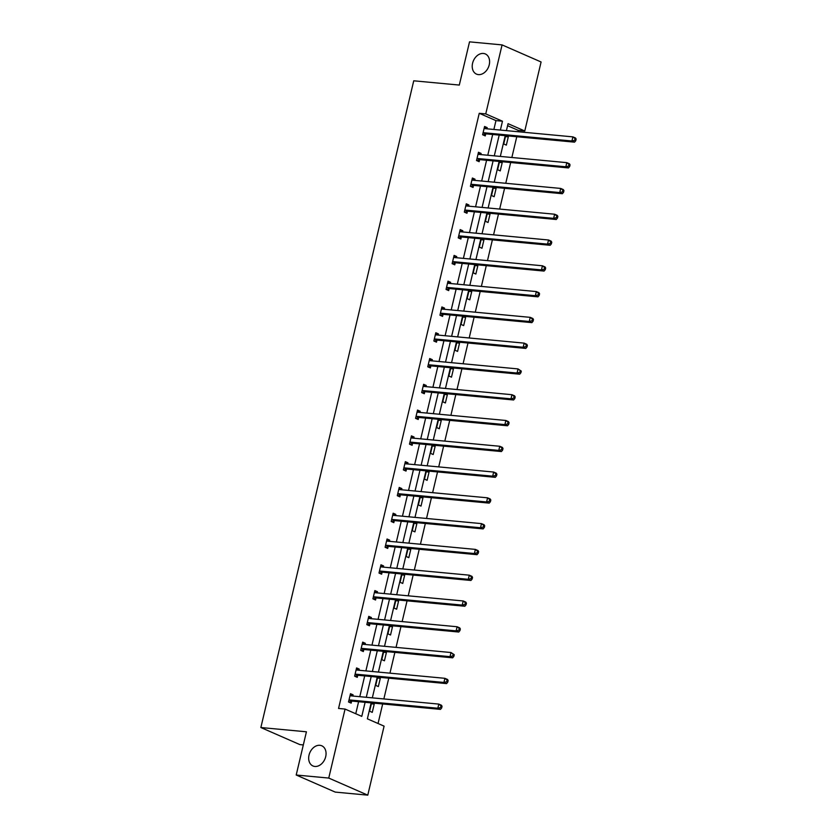 <?xml version="1.0" encoding="UTF-8"?>
<svg xmlns="http://www.w3.org/2000/svg" width="837" height="837" viewBox="0 0 837 837"><rect width="100%" height="100%" fill="white"/><g stroke="black" fill="none" stroke-linecap="round" stroke-linejoin="round"><path stroke-width="1.26" d="M319.87 745.307A11.007 8.182 113.6 0 1 321.785 745.798A11.007 8.182 113.6 0 1 325.342 757.924A11.007 8.182 113.6 0 1 314.869 766.462A11.007 8.182 113.6 0 1 312.954 765.97A11.007 8.182 113.6 0 1 309.397 753.834A11.007 8.182 113.6 0 1 319.87 745.307M483.409 53.453A11.007 8.182 113.6 0 1 485.324 53.945A11.007 8.182 113.6 0 1 488.881 66.081A11.007 8.182 113.6 0 1 478.408 74.608A11.007 8.182 113.6 0 1 476.494 74.116A11.007 8.182 113.6 0 1 472.936 61.99A11.007 8.182 113.6 0 1 483.409 53.453M303.318 744.93L299.876 744.606L260.862 727.531L413.74 80.802L459.304 85.071L469.526 41.85L502.074 44.905L541.089 61.98L524.778 130.99L508.059 123.667L506.416 130.635M517.946 131.712L518.27 130.373L524.778 130.99M378.052 723.503L382.676 703.959M383.859 698.947L388.766 678.179M389.958 673.157L394.865 652.4M396.047 647.378L400.954 626.61M402.147 621.598L407.054 600.83M408.236 595.808L413.154 575.05M414.336 570.028L419.243 549.26M420.436 544.249L425.342 523.481M426.525 518.459L431.432 497.701M432.624 492.679L437.531 471.911M438.714 466.9L443.62 446.131M444.813 441.109L449.72 420.352M450.902 415.33L455.809 394.562M457.002 389.55L461.909 368.782M463.091 363.76L467.998 343.003M469.191 337.981L474.098 317.213M475.28 312.201L480.197 291.433M481.38 286.411L486.287 265.653M487.479 260.631L492.386 239.863M493.568 234.852L498.475 214.084M499.668 209.062L504.575 188.304M505.757 183.282L510.664 162.514M511.857 157.502L516.764 136.734M371.136 702.881L367.37 718.826L384.089 726.15L367.778 795.15L328.753 778.065L345.064 709.065L361.783 716.378L365.11 702.316M328.753 778.065L296.204 775.02L335.229 792.095L367.778 795.15M356.363 668.805L359.209 669.077L356.572 667.926L354.626 676.181L357.263 677.342L357.692 675.49M359.209 669.077L358.937 670.249M368.552 617.246L371.398 617.507L368.761 616.356L366.815 624.622L369.452 625.773L369.881 623.921M371.398 617.507L371.126 618.689M380.741 565.676L383.597 565.938L380.961 564.787L379.004 573.052L381.641 574.203L382.08 572.362M383.597 565.938L383.315 567.12M392.94 514.106L395.786 514.378L393.149 513.217L391.193 521.482L393.829 522.644L394.269 520.792M395.786 514.378L395.503 515.55M405.129 462.547L407.975 462.809L405.338 461.658L403.382 469.923L406.018 471.074L406.458 469.222M407.975 462.809L407.692 463.991M417.318 410.977L420.164 411.239L417.527 410.088L415.57 418.354L418.207 419.504L418.646 417.663M420.164 411.239L419.881 412.421M429.507 359.408L432.352 359.68L429.716 358.518L427.759 366.784L430.396 367.945L430.835 366.093M432.352 359.68L432.07 360.852M441.695 307.849L444.541 308.11L441.905 306.959L439.948 315.225L442.585 316.376L443.024 314.524M444.541 308.11L444.259 309.292M453.884 256.279L456.73 256.54L454.093 255.39L452.137 263.655L454.773 264.806L455.213 262.964M456.73 256.54L456.447 257.723M466.073 204.709L468.919 204.981L466.282 203.82L464.326 212.085L466.962 213.247L467.402 211.395M468.919 204.981L468.647 206.153M478.262 153.15L481.108 153.412L478.471 152.261L476.525 160.526L479.162 161.677L479.591 159.825M481.108 153.412L480.836 154.594M355.756 713.741L358.602 701.709M359.784 696.687L364.691 675.919M365.874 670.908L370.791 650.14M371.973 645.118L376.88 624.36M378.073 619.338L382.98 598.57M384.162 593.559L389.069 572.79M390.262 567.768L395.169 547.011M396.351 541.989L401.258 521.221M402.451 516.209L407.357 495.441M408.54 490.419L413.447 469.662M414.639 464.64L419.546 443.872M420.729 438.86L425.646 418.092M426.828 413.07L431.735 392.312M432.917 387.29L437.835 366.522M439.017 361.511L443.924 340.743M445.117 335.721L450.024 314.963M451.206 309.941L456.113 289.173M457.305 284.161L462.212 263.393M463.395 258.371L468.301 237.614M469.494 232.592L474.401 211.824M475.583 206.812L480.49 186.044M481.683 181.022L486.59 160.265M487.772 155.243L492.679 134.475M493.872 129.463L495.964 120.612L479.245 113.298L338.556 708.458L345.064 709.065M484.361 127.36L487.207 127.632L484.571 126.471L482.614 134.736L485.251 135.897L485.69 134.046M487.207 127.632L486.925 128.804M472.173 178.93L475.018 179.191L472.382 178.04L470.425 186.306L473.062 187.457L473.501 185.615M475.018 179.191L474.736 180.373M459.984 230.499L462.83 230.761L460.193 229.61L458.237 237.875L460.873 239.026L461.313 237.174M462.83 230.761L462.547 231.943M447.785 282.059L450.641 282.331L448.004 281.169L446.048 289.435L448.684 290.596L449.124 288.744M450.641 282.331L450.358 283.502M435.596 333.628L438.442 333.89L435.805 332.739L433.859 341.004L436.495 342.155L436.924 340.314M438.442 333.89L438.169 335.072M423.407 385.198L426.253 385.459L423.616 384.309L421.67 392.574L424.307 393.725L424.736 391.873M426.253 385.459L425.981 386.642M411.218 436.757L414.064 437.029L411.427 435.868L409.481 444.133L412.118 445.294L412.547 443.443M414.064 437.029L413.792 438.201M399.029 488.327L401.875 488.588L399.239 487.437L397.282 495.703L399.919 496.854L400.358 495.012M401.875 488.588L401.603 489.771M386.84 539.896L389.686 540.158L387.05 539.007L385.093 547.272L387.73 548.423L388.169 546.571M389.686 540.158L389.404 541.34M374.652 591.456L377.497 591.728L374.861 590.566L372.904 598.832L375.541 599.993L375.98 598.141M377.497 591.728L377.215 592.899M362.463 643.025L365.309 643.287L362.672 642.136L360.716 650.401L363.352 651.552L363.792 649.711M365.309 643.287L365.026 644.469M350.274 694.595L353.12 694.856L350.483 693.706L348.527 701.971L351.163 703.122L351.603 701.27M353.12 694.856L352.837 696.039M296.204 775.02L306.426 731.8L260.862 727.531M479.245 113.298L485.753 113.905L502.074 44.905M505.224 135.657L500.317 156.414M499.134 161.436L494.228 182.204M493.035 187.216L488.128 207.984M486.946 213.006L482.039 233.764M480.846 238.786L475.939 259.554M474.757 264.565L469.85 285.333M468.657 290.355L463.75 311.113M462.568 316.135L457.651 336.903M456.468 341.914L451.561 362.683M450.369 367.705L445.462 388.462M444.28 393.484L439.373 414.252M438.18 419.264L433.273 440.032M432.091 445.054L427.184 465.811M425.991 470.833L421.084 491.601M419.902 496.613L414.995 517.381M413.802 522.403L408.895 543.161M407.713 548.183L402.806 568.951M401.614 573.962L396.707 594.73M395.524 599.752L390.607 620.51M389.425 625.532L384.518 646.3M383.325 651.312L378.418 672.08M377.236 677.102L372.329 697.859M500.38 130.07L502.472 121.219L485.753 113.905M366.292 697.294L371.199 676.537M372.392 671.515L377.299 650.747M378.481 645.735L383.388 624.967M384.581 619.945L389.487 599.187M390.67 594.165L395.577 573.397M396.769 568.386L401.676 547.618M402.859 542.596L407.776 521.838M408.958 516.816L413.865 496.048M415.047 491.037L419.965 470.268M421.147 465.246L426.054 444.489M427.247 439.467L432.154 418.699M433.336 413.687L438.243 392.919M439.435 387.897L444.342 367.14M445.525 362.118L450.432 341.35M451.624 336.338L456.531 315.57M457.713 310.548L462.62 289.79M463.813 284.768L468.72 264M469.902 258.989L474.82 238.221M476.002 233.199L480.909 212.441M482.091 207.419L487.008 186.651M488.191 181.639L493.098 160.871M494.29 155.849L499.197 135.092M518.27 130.373L507.578 125.696M369.619 711.199L371.576 702.934L374.212 704.095L372.256 712.36L369.619 711.199M375.708 685.419L377.665 677.154L380.301 678.305L378.345 686.57L375.708 685.419M381.808 659.64L383.764 651.374L386.401 652.525L384.445 660.791L381.808 659.64M387.908 633.85L389.854 625.584L392.49 626.746L390.544 635.011L387.908 633.85M393.997 608.07L395.953 599.805L398.59 600.956L396.633 609.221L393.997 608.07M400.096 582.29L402.042 574.025L404.679 575.176L402.733 583.441L400.096 582.29M406.186 556.5L408.142 548.235L410.779 549.396L408.822 557.662L406.186 556.5M412.285 530.721L414.231 522.455L416.868 523.606L414.922 531.872L412.285 530.721M418.374 504.941L420.331 496.676L422.967 497.827L421.011 506.092L418.374 504.941M424.474 479.151L426.431 470.886L429.067 472.047L427.111 480.312L424.474 479.151M430.563 453.372L432.52 445.106L435.156 446.257L433.2 454.522L430.563 453.372M436.663 427.592L438.619 419.327L441.256 420.477L439.299 428.743L436.663 427.592M442.752 401.802L444.709 393.536L447.345 394.698L445.389 402.953L442.752 401.802M448.852 376.022L450.808 367.757L453.445 368.908L451.488 377.173L448.852 376.022M454.951 350.243L456.897 341.977L459.534 343.128L457.588 351.394L454.951 350.243M461.041 324.453L462.997 316.187L465.634 317.349L463.677 325.603L461.041 324.453M467.14 298.673L469.086 290.408L471.723 291.558L469.777 299.824L467.14 298.673M473.229 272.883L475.186 264.628L477.822 265.779L475.866 274.044L473.229 272.883M479.329 247.103L481.275 238.838L483.912 239.999L481.966 248.254L479.329 247.103M485.418 221.324L487.375 213.058L490.011 214.209L488.055 222.475L485.418 221.324M491.518 195.534L493.474 187.279L496.1 188.43L494.154 196.695L491.518 195.534M497.607 169.754L499.563 161.489L502.2 162.65L500.244 170.905L497.607 169.754M503.707 143.974L505.663 135.709L508.3 136.86L506.343 145.125L503.707 143.974M495.964 120.612L502.472 121.219M505.454 136.598L508.3 136.86M499.354 162.378L502.2 162.65M493.255 188.158L496.1 188.43M487.165 213.948L490.011 214.209M481.066 239.727L483.912 239.999M474.977 265.507L477.822 265.779M468.877 291.297L471.723 291.558M462.788 317.077L465.634 317.349M456.688 342.856L459.534 343.128M450.599 368.646L453.445 368.908M444.499 394.426L447.345 394.698M438.41 420.205L441.256 420.477M432.31 445.995L435.156 446.257M426.211 471.775L429.067 472.047M420.122 497.565L422.967 497.827M414.022 523.345L416.868 523.606M407.933 549.124L410.779 549.396M401.833 574.914L404.679 575.176M395.744 600.694L398.59 600.956M389.644 626.474L392.49 626.746M383.555 652.264L386.401 652.525M377.456 678.043L380.301 678.305M371.366 703.823L374.212 704.095M483.776 132.738L486.412 133.889L574.559 142.154L571.922 140.993L483.776 132.738A1.716 1.276 -66.4 0 0 483.263 132.811L483.054 132.895M574.695 140.26L571.922 140.993L572.895 136.87L575.532 138.021L576.138 139.068L575.092 138.607L574.695 140.26L575.751 140.721L576.138 139.068M484.131 128.323L484.299 128.438A1.716 1.276 -66.4 0 0 484.759 128.605L572.895 136.87L575.092 138.607M486.412 133.889A1.716 1.276 -66.4 0 0 485.899 133.962L483.169 134.977M484.267 127.758L485.617 128.689M574.559 142.154L575.751 140.721M477.686 158.517L480.323 159.679L568.459 167.934L565.822 166.783L477.686 158.517A1.716 1.276 -66.4 0 0 477.174 158.591L476.954 158.674M568.605 166.05L565.822 166.783L566.806 162.65L569.442 163.801L570.049 164.858L568.993 164.397L568.605 166.05L569.662 166.511L570.049 164.858M478.032 154.102L478.209 154.217A1.716 1.276 -66.4 0 0 478.659 154.385L566.806 162.65L568.993 164.397M480.323 159.679A1.716 1.276 -66.4 0 0 479.81 159.752L477.08 160.767M478.168 153.537L479.517 154.468M568.459 167.934L569.662 166.511M471.587 184.307L474.223 185.458L562.37 193.713L559.733 192.562L471.587 184.307A1.716 1.276 -66.4 0 0 471.074 184.381L470.865 184.454M562.506 191.83L559.733 192.562L560.706 188.43L563.343 189.591L563.95 190.637L562.903 190.177L562.506 191.83L563.563 192.29L563.95 190.637M471.942 179.892L472.11 180.007A1.716 1.276 -66.4 0 0 472.57 180.175L560.706 188.43L562.903 190.177M474.223 185.458A1.716 1.276 -66.4 0 0 473.711 185.532L470.98 186.546M472.078 179.327L473.428 180.248M562.37 193.713L563.563 192.29M465.498 210.087L468.134 211.238L556.27 219.503L553.634 218.352L465.498 210.087A1.716 1.276 -66.4 0 0 464.985 210.16L464.765 210.244M556.417 217.61L553.634 218.352L554.617 214.22L557.254 215.371L557.861 216.417L556.804 215.956L556.417 217.61L557.463 218.07L557.861 216.417M465.843 205.672L466.01 205.787A1.716 1.276 -66.4 0 0 466.471 205.954L554.617 214.22L556.804 215.956M468.134 211.238A1.716 1.276 -66.4 0 0 467.621 211.311L464.88 212.326M465.979 205.107L467.328 206.038M556.27 219.503L557.463 218.07M459.398 235.867L462.034 237.028L550.181 245.283L547.544 244.132L459.398 235.867A1.716 1.276 -66.4 0 0 458.885 235.94L458.676 236.024M550.317 243.4L547.544 244.132L548.517 239.999L551.154 241.15L551.761 242.207L550.704 241.747L550.317 243.4L551.374 243.86L551.761 242.207M459.754 231.451L459.921 231.577A1.716 1.276 -66.4 0 0 460.381 231.734L548.517 239.999L550.704 241.747M462.034 237.028A1.716 1.276 -66.4 0 0 461.522 237.101L458.791 238.116M459.89 230.886L461.239 231.818M550.181 245.283L551.374 243.86M453.309 261.657L455.945 262.808L544.081 271.073L541.445 269.912L453.309 261.657A1.716 1.276 -66.4 0 0 452.796 261.73L452.576 261.803M544.228 269.179L541.445 269.912L542.428 265.779L545.065 266.94L545.672 267.986L544.615 267.526L544.228 269.179L545.274 269.64L545.672 267.986M453.654 257.241L453.821 257.357A1.716 1.276 -66.4 0 0 454.282 257.524L542.428 265.779L544.615 267.526M455.945 262.808A1.716 1.276 -66.4 0 0 455.433 262.881L452.691 263.896M453.79 256.677L455.14 257.597M544.081 271.073L545.274 269.64M447.209 287.436L449.846 288.587L537.992 296.853L535.356 295.702L447.209 287.436A1.716 1.276 -66.4 0 0 446.696 287.51L446.487 287.593M538.128 294.959L535.356 295.702L536.329 291.569L538.965 292.72L539.572 293.766L538.515 293.306L538.128 294.959L539.185 295.419L539.572 293.766M447.565 283.021L447.732 283.136A1.716 1.276 -66.4 0 0 448.193 283.304L536.329 291.569L538.515 293.306M449.846 288.587A1.716 1.276 -66.4 0 0 449.333 288.66L446.602 289.675M447.701 282.456L449.04 283.387M537.992 296.853L539.185 295.419M441.12 313.216L443.756 314.377L531.893 322.632L529.256 321.481L441.12 313.216A1.716 1.276 -66.4 0 0 440.607 313.289L440.388 313.373M532.029 320.749L529.256 321.481L530.229 317.349L532.866 318.499L533.483 319.556L532.426 319.096L532.029 320.749L533.085 321.209L533.483 319.556M441.465 308.801L441.633 308.926A1.716 1.276 -66.4 0 0 442.093 309.083L530.229 317.349L532.426 319.096M443.756 314.377A1.716 1.276 -66.4 0 0 443.233 314.45L440.503 315.465M441.601 308.236L442.951 309.167M531.893 322.632L533.085 321.209M435.02 339.006L437.657 340.157L525.803 348.422L523.167 347.261L435.02 339.006A1.716 1.276 -66.4 0 0 434.508 339.079L434.298 339.152M525.939 346.528L523.167 347.261L524.14 343.128L526.776 344.289L527.383 345.336L526.327 344.875L525.939 346.528L526.996 346.989L527.383 345.336M435.376 334.591L435.543 334.706A1.716 1.276 -66.4 0 0 435.993 334.873L524.14 343.128L526.327 344.875M437.657 340.157A1.716 1.276 -66.4 0 0 437.144 340.23L434.413 341.245M435.502 334.026L436.851 334.946M525.803 348.422L526.996 346.989M428.931 364.786L431.568 365.936L519.704 374.202L517.067 373.051L428.931 364.786A1.716 1.276 -66.4 0 0 428.408 364.859L428.199 364.942M519.84 372.308L517.067 373.051L518.04 368.918L521.294 371.115L520.237 370.655L519.84 372.308L520.896 372.768L521.294 371.115M429.276 360.37L429.444 360.485A1.716 1.276 -66.4 0 0 429.904 360.653L518.04 368.918L520.237 370.655M431.568 365.936A1.716 1.276 -66.4 0 0 431.045 366.01L428.314 367.024M429.412 359.805L430.762 360.737M519.704 374.202L520.896 372.768M422.831 390.565L425.468 391.726L513.604 399.981L510.968 398.83L422.831 390.565A1.716 1.276 -66.4 0 0 422.319 390.638L422.099 390.722M513.751 398.098L510.968 398.83L511.951 394.698L514.588 395.849L515.194 396.905L514.138 396.445L513.751 398.098L514.807 398.558L515.194 396.905M423.187 386.15L423.355 386.275A1.716 1.276 -66.4 0 0 423.804 386.432L511.951 394.698L514.138 396.445M425.468 391.726A1.716 1.276 -66.4 0 0 424.955 391.8L422.225 392.815M423.313 385.585L424.662 386.516M513.604 399.981L514.807 398.558M416.732 416.355L419.368 417.506L507.515 425.771L504.878 424.61L416.732 416.355A1.716 1.276 -66.4 0 0 416.219 416.428L416.01 416.502M507.651 423.878L504.878 424.61L505.851 420.477L508.488 421.639L509.095 422.685L508.049 422.225L507.651 423.878L508.708 424.338L509.095 422.685M417.088 411.94L417.255 412.055A1.716 1.276 -66.4 0 0 417.715 412.222L505.851 420.477L508.049 422.225M419.368 417.506A1.716 1.276 -66.4 0 0 418.856 417.579L416.125 418.594M417.224 411.375L418.573 412.296M507.515 425.771L508.708 424.338M410.643 442.135L413.279 443.286L501.415 451.551L498.779 450.4L410.643 442.135A1.716 1.276 -66.4 0 0 410.13 442.208L409.91 442.292M501.562 449.657L498.779 450.4L499.762 446.267L502.399 447.418L503.006 448.465L501.949 448.004L501.562 449.657L502.618 450.118L503.006 448.465M410.988 437.72L411.166 437.835A1.716 1.276 -66.4 0 0 411.616 438.002L499.762 446.267L501.949 448.004M413.279 443.286A1.716 1.276 -66.4 0 0 412.767 443.359L410.036 444.384M411.124 437.155L412.474 438.086M501.415 451.551L502.618 450.118M404.543 467.914L407.18 469.076L495.326 477.331L492.69 476.18L404.543 467.914A1.716 1.276 -66.4 0 0 404.03 467.988L403.821 468.071M495.462 475.447L492.69 476.18L493.663 472.047L496.299 473.198L496.906 474.255L495.86 473.794L495.462 475.447L496.519 475.908L496.906 474.255M404.899 463.51L405.066 463.625A1.716 1.276 -66.4 0 0 405.526 463.782L493.663 472.047L495.86 473.794M407.18 469.076A1.716 1.276 -66.4 0 0 406.667 469.149L403.936 470.164M405.035 462.934L406.384 463.865M495.326 477.331L496.519 475.908M398.454 493.704L401.09 494.855L489.226 503.121L486.59 501.959L398.454 493.704A1.716 1.276 -66.4 0 0 397.941 493.778L397.721 493.851M489.373 501.227L486.59 501.959L487.573 497.827L490.21 498.988L490.817 500.034L489.76 499.574L489.373 501.227L490.419 501.687L490.817 500.034M398.799 489.289L398.967 489.404A1.716 1.276 -66.4 0 0 399.427 489.572L487.573 497.827L489.76 499.574M401.09 494.855A1.716 1.276 -66.4 0 0 400.578 494.929L397.837 495.943M398.935 488.724L400.285 489.645M489.226 503.121L490.419 501.687M392.354 519.484L394.991 520.635L483.137 528.9L480.501 527.749L392.354 519.484A1.716 1.276 -66.4 0 0 391.842 519.557L391.632 519.641M483.273 527.007L480.501 527.749L481.474 523.617L484.11 524.768L484.717 525.824L483.66 525.354L483.273 527.007L484.33 527.467L484.717 525.824M392.71 515.069L392.877 515.184A1.716 1.276 -66.4 0 0 393.338 515.351L481.474 523.617L483.66 525.354M394.991 520.635A1.716 1.276 -66.4 0 0 394.478 520.708L391.747 521.733M392.846 514.504L394.196 515.435M483.137 528.9L484.33 527.467M386.265 545.264L388.902 546.425L477.038 554.68L474.401 553.529L386.265 545.264A1.716 1.276 -66.4 0 0 385.752 545.337L385.533 545.421M477.184 552.797L474.401 553.529L475.385 549.396L478.021 550.547L478.628 551.604L477.571 551.144L477.184 552.797L478.23 553.257L478.628 551.604M386.61 540.859L386.778 540.974A1.716 1.276 -66.4 0 0 387.238 541.131L475.385 549.396L477.571 551.144M388.902 546.425A1.716 1.276 -66.4 0 0 388.389 546.498L385.648 547.513M386.746 540.283L388.096 541.215M477.038 554.68L478.23 553.257M380.165 571.054L382.802 572.205L470.949 580.47L468.312 579.309L380.165 571.054A1.716 1.276 -66.4 0 0 379.653 571.127L379.443 571.2M471.085 578.576L468.312 579.309L469.285 575.176L471.922 576.337L472.528 577.384L471.472 576.923L471.085 578.576L472.141 579.037L472.528 577.384M380.521 566.639L380.689 566.754A1.716 1.276 -66.4 0 0 381.149 566.921L469.285 575.176L471.472 576.923M382.802 572.205A1.716 1.276 -66.4 0 0 382.289 572.278L379.559 573.293M380.657 566.074L381.996 566.994M470.949 580.47L472.141 579.037M374.076 596.833L376.713 597.984L464.849 606.25L462.212 605.099L374.076 596.833A1.716 1.276 -66.4 0 0 373.564 596.907L373.344 596.99M464.995 604.356L462.212 605.099L463.185 600.966L465.822 602.117L466.439 603.174L465.382 602.703L464.995 604.356L466.042 604.827L466.439 603.174M374.421 592.418L374.589 592.533A1.716 1.276 -66.4 0 0 375.049 592.701L463.185 600.966L465.382 602.703M376.713 597.984A1.716 1.276 -66.4 0 0 376.19 598.057L373.459 599.083M374.557 591.853L375.907 592.784M464.849 606.25L466.042 604.827M367.977 622.613L370.613 623.774L458.76 632.029L456.123 630.878L367.977 622.613A1.716 1.276 -66.4 0 0 367.464 622.686L367.255 622.77M458.896 630.146L456.123 630.878L457.096 626.746L459.733 627.896L460.34 628.953L459.283 628.493L458.896 630.146L459.952 630.606L460.34 628.953M368.332 618.208L368.5 618.323A1.716 1.276 -66.4 0 0 368.95 618.48L457.096 626.746L459.283 628.493M370.613 623.774A1.716 1.276 -66.4 0 0 370.1 623.847L367.37 624.862M368.458 617.633L369.808 618.564M458.76 632.029L459.952 630.606M361.887 648.403L364.524 649.554L452.66 657.819L450.024 656.658L361.887 648.403A1.716 1.276 -66.4 0 0 361.364 648.476L361.155 648.549M452.796 655.926L450.024 656.658L450.997 652.525L454.25 654.733L453.194 654.272L452.796 655.926L453.853 656.386L454.25 654.733M362.233 643.988L362.4 644.103A1.716 1.276 -66.4 0 0 362.86 644.27L450.997 652.525L453.194 654.272M364.524 649.554A1.716 1.276 -66.4 0 0 364.001 649.627L361.27 650.642M362.369 643.423L363.718 644.344M452.66 657.819L453.853 656.386M355.788 674.183L358.424 675.333L446.56 683.599L443.924 682.448L355.788 674.183A1.716 1.276 -66.4 0 0 355.275 674.256L355.055 674.34M446.707 681.705L443.924 682.448L444.907 678.315L447.544 679.466L448.151 680.523L447.094 680.052L446.707 681.705L447.764 682.176L448.151 680.523M356.143 669.767L356.311 669.882A1.716 1.276 -66.4 0 0 356.761 670.05L444.907 678.315L447.094 680.052M358.424 675.333A1.716 1.276 -66.4 0 0 357.912 675.407L355.181 676.432M356.269 669.202L357.619 670.134M446.56 683.599L447.764 682.176M349.688 699.962L352.325 701.124L440.471 709.378L437.835 708.228L349.688 699.962A1.716 1.276 -66.4 0 0 349.175 700.035L348.966 700.119M440.607 707.495L437.835 708.228L438.808 704.095L441.444 705.246L442.051 706.302L441.005 705.842L440.607 707.495L441.664 707.956L442.051 706.302M350.044 695.557L350.211 695.673A1.716 1.276 -66.4 0 0 350.672 695.829L438.808 704.095L441.005 705.842M352.325 701.124A1.716 1.276 -66.4 0 0 351.812 701.197L349.081 702.212M350.18 694.982L351.53 695.913M440.471 709.378L441.664 707.956M483.263 132.811L485.899 133.962M477.174 158.591L479.81 159.752M471.074 184.381L473.711 185.532M464.985 210.16L467.621 211.311M458.885 235.94L461.522 237.101M452.796 261.73L455.433 262.881M446.696 287.51L449.333 288.66M440.607 313.289L443.233 314.45M434.508 339.079L437.144 340.23M428.408 364.859L431.045 366.01M422.319 390.638L424.955 391.8M416.219 416.428L418.856 417.579M410.13 442.208L412.767 443.359M404.03 467.988L406.667 469.149M397.941 493.778L400.578 494.929M391.842 519.557L394.478 520.708M385.752 545.337L388.389 546.498M379.653 571.127L382.289 572.278M373.564 596.907L376.19 598.057M367.464 622.686L370.1 623.847M361.364 648.476L364.001 649.627M355.275 674.256L357.912 675.407M349.175 700.035L351.812 701.197"/></g></svg>
